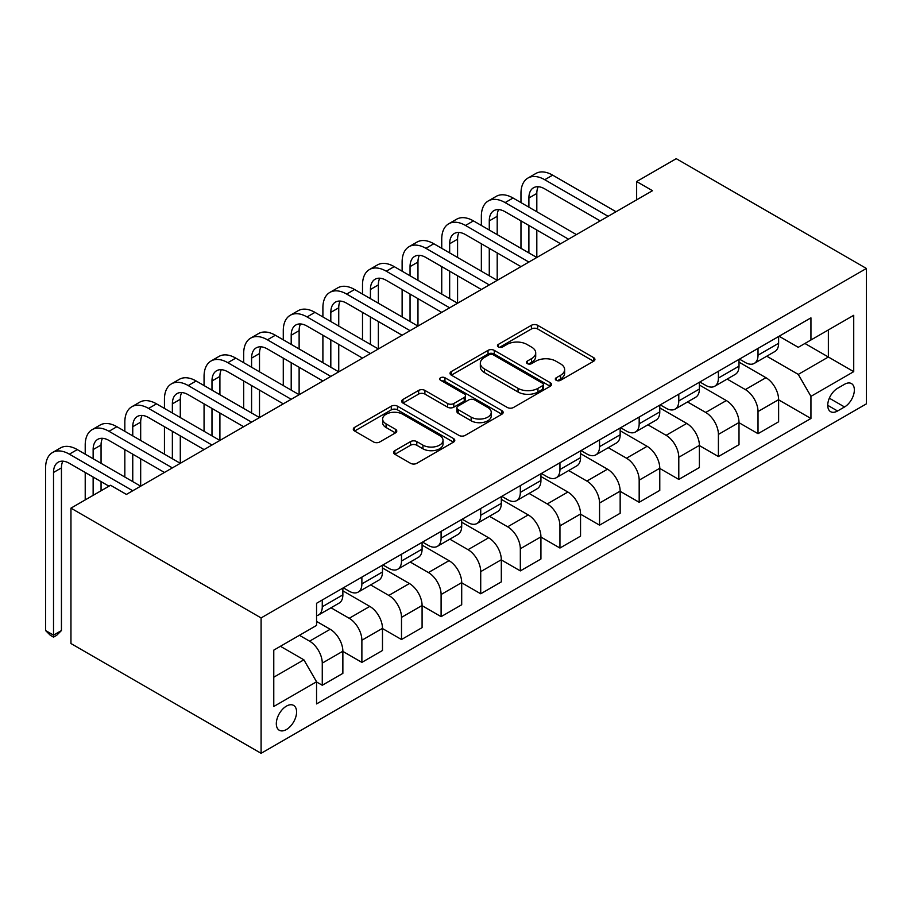 <?xml version="1.0" encoding="UTF-8"?>
<svg xmlns="http://www.w3.org/2000/svg" width="912" height="912" viewBox="0 0 912 912"><rect width="100%" height="100%" fill="white"/><g stroke="black" fill="none" stroke-linecap="round" stroke-linejoin="round"><path stroke-width="1.37" d="M556.229 380.304A3.078 1.778 0 0 0 560.584 380.304L593.644 361.22A4.4 2.542 0 0 0 594.932 359.431A4.4 2.542 0 0 0 593.644 357.629L537.647 325.299A4.4 2.542 0 0 0 531.422 325.299L498.374 344.383A3.078 1.778 0 0 0 497.473 345.637A3.078 1.778 0 0 0 498.374 346.902A3.078 1.778 0 0 0 502.729 346.902L507.004 344.428A14.079 8.128 0 0 1 526.919 344.428L531.582 347.119A14.079 8.128 0 0 1 535.709 352.876A14.079 8.128 0 0 1 531.582 358.621L527.307 361.084A3.078 1.778 0 0 0 526.406 362.349A3.078 1.778 0 0 0 527.307 363.603A3.078 1.778 0 0 0 531.662 363.603L535.937 361.129A14.079 8.128 0 0 1 555.841 361.129L560.515 363.831A14.079 8.128 0 0 1 564.631 369.577A14.079 8.128 0 0 1 560.515 375.322L556.229 377.785A3.078 1.778 0 0 0 555.328 379.05A3.078 1.778 0 0 0 556.229 380.304L556.229 377.785M286.448 729.532A14.341 8.276 120 0 0 295.819 716.9A14.341 8.276 120 0 0 293.618 705.409A14.341 8.276 120 0 0 286.448 706.116A14.341 8.276 120 0 0 277.088 718.759A14.341 8.276 120 0 0 279.277 730.25A14.341 8.276 120 0 0 286.448 729.532M394.862 450.665A4.4 2.542 0 0 0 393.574 452.455A4.4 2.542 0 0 0 394.862 454.256L410.571 463.319A4.4 2.542 0 0 0 416.795 463.319L453.503 442.126A4.4 2.542 0 0 0 454.792 440.336A4.4 2.542 0 0 0 453.503 438.535L397.507 406.205A4.4 2.542 0 0 0 391.294 406.205L354.586 427.397A4.4 2.542 0 0 0 353.297 429.199A4.4 2.542 0 0 0 354.586 431L373.555 441.955A4.4 2.542 0 0 0 379.78 441.955L395.489 432.881A4.4 2.542 0 0 0 396.777 431.08A4.4 2.542 0 0 0 395.489 429.29L386.072 423.852A11.765 6.794 0 0 1 382.63 419.053A11.765 6.794 0 0 1 389.891 412.771A11.765 6.794 0 0 1 402.716 414.242L439.584 435.526A11.765 6.794 0 0 1 443.027 440.336A11.765 6.794 0 0 1 435.765 446.606A11.765 6.794 0 0 1 422.94 445.136L416.795 441.59A4.4 2.542 0 0 0 410.571 441.59L394.862 450.665L394.862 454.256M866.4 268.459L676.248 158.677L636.644 181.545L652.49 190.699L126.415 494.418L110.569 485.275L70.954 508.144L261.094 617.926L866.4 268.459L866.4 403.856L261.094 753.323L261.094 617.926M507.323 407.47A4.4 2.542 0 0 0 513.536 407.47L550.244 386.278A4.4 2.542 0 0 0 551.532 384.476A4.4 2.542 0 0 0 550.244 382.687L494.247 350.356A4.4 2.542 0 0 0 488.034 350.356L451.326 371.549A4.4 2.542 0 0 0 450.038 373.35A4.4 2.542 0 0 0 451.326 375.14L507.323 407.47M441.818 380.965A3.078 1.778 0 0 1 444.953 381.398L444.953 377.739L501.874 410.605A4.4 2.542 0 0 1 503.162 412.406A4.4 2.542 0 0 1 501.874 414.208L465.166 435.389A4.4 2.542 0 0 1 458.941 435.389L402.956 403.07L402.956 399.479A4.4 2.542 0 0 0 401.668 401.269A4.4 2.542 0 0 0 402.956 403.07M402.956 399.479L418.665 390.404A4.4 2.542 0 0 1 424.889 390.404L447.587 403.514A4.4 2.542 0 0 0 453.811 403.514L464.231 397.495A4.4 2.542 0 0 0 465.519 395.705A4.4 2.542 0 0 0 464.231 393.904L440.599 380.258A3.078 1.778 0 0 1 439.687 379.004A3.078 1.778 0 0 1 441.59 377.363A3.078 1.778 0 0 1 444.953 377.739M844.535 384.283L837.558 388.307A13.897 8.026 120 0 0 828.484 400.55A13.897 8.026 120 0 0 830.615 411.677A13.897 8.026 120 0 0 837.558 410.993L844.535 406.969A13.897 8.026 120 0 0 853.609 394.725A13.897 8.026 120 0 0 851.477 383.587A13.897 8.026 120 0 0 844.535 384.283M779.087 336.243L798.262 347.312L810.939 339.994L810.939 317.855L316.555 603.288L316.555 625.427L273.771 650.131L273.771 706.481L316.555 681.777L316.555 703.916L810.939 418.494L810.939 396.355L798.262 374.399L766.753 356.204M810.939 339.994L853.723 315.301L853.723 371.651L810.939 396.355M70.954 508.144L70.954 643.541L261.094 753.323M636.644 181.545L636.644 199.842M804.92 343.471L828.37 357.014L828.37 329.939L853.723 315.301M798.262 374.399L828.37 357.014L853.723 371.651M273.771 677.206L303.878 659.821L280.429 646.289M316.555 681.959L322.267 685.254L322.267 663.115A17.932 10.351 -120 0 0 309.59 641.159L299.444 635.311M322.267 685.254L342.866 673.364L342.866 651.225A17.932 10.351 -120 0 0 330.19 629.269L316.555 621.403M342.866 651.407L361.882 662.386L361.882 640.247A17.932 10.351 -120 0 0 349.205 618.29L330.999 607.78M361.882 662.386L382.481 650.495L382.481 628.357A17.932 10.351 -120 0 0 369.805 606.4L342.866 590.851M382.481 628.539L401.497 639.517L401.497 617.378A17.932 10.351 -120 0 0 388.82 595.422L370.614 584.911M401.497 639.517L422.085 627.627L422.085 605.488A17.932 10.351 -120 0 0 409.42 583.532L382.481 567.971M422.085 605.671L441.1 616.649L441.1 594.51A17.932 10.351 -120 0 0 428.423 572.554L410.229 562.043M441.1 616.649L461.7 604.759L461.7 582.608A17.932 10.351 -120 0 0 449.023 560.652L422.085 545.102M461.7 582.802L480.715 593.78L480.715 571.63A17.932 10.351 -120 0 0 468.038 549.674L449.844 539.174M480.715 593.78L501.315 581.879L501.315 559.74A17.932 10.351 -120 0 0 488.638 537.784L461.7 522.234M501.315 559.922L520.33 570.901L520.33 548.762A17.932 10.351 -120 0 0 507.653 526.805L489.459 516.295M520.33 570.901L540.93 559.01L540.93 536.872A17.932 10.351 -120 0 0 528.253 514.915L501.315 499.366M540.93 537.054L559.945 548.032L559.945 525.893A17.932 10.351 -120 0 0 547.268 503.937L529.074 493.426M559.945 548.032L580.545 536.142L580.545 514.003A17.932 10.351 -120 0 0 567.868 492.047L540.93 476.497M580.545 514.186L599.56 525.164L599.56 503.025A17.932 10.351 -120 0 0 586.883 481.069L568.678 470.558M599.56 525.164L620.16 513.274L620.16 491.135A17.932 10.351 -120 0 0 607.483 469.178L580.545 453.617M620.16 491.317L639.175 502.295L639.175 480.157A17.932 10.351 -120 0 0 626.498 458.2L608.293 447.689M639.175 502.295L659.775 490.394L659.775 468.255A17.932 10.351 -120 0 0 647.098 446.299L620.16 430.749M659.775 468.437L678.79 479.416L678.79 457.277A17.932 10.351 -120 0 0 666.113 435.32L647.908 424.821M678.79 479.416L699.39 467.525L699.39 445.387A17.932 10.351 -120 0 0 686.713 423.43L659.775 407.881M699.39 445.569L718.405 456.547L718.405 434.408A17.932 10.351 -120 0 0 705.728 412.452L687.523 401.941M718.405 456.547L739.005 444.657L739.005 422.518A17.932 10.351 -120 0 0 726.328 400.562L699.39 385.012M739.005 422.701L758.02 433.679L758.02 411.54A17.932 10.351 -120 0 0 745.343 389.584L727.138 379.073M758.02 433.679L778.62 421.789L778.62 399.65A17.932 10.351 -120 0 0 765.943 377.693L739.005 362.144M739.472 359.123L745.343 362.509A17.932 10.351 -120 0 0 754.304 363.386A17.932 10.351 -120 0 0 758.02 355.19L758.02 348.418M699.857 381.991L705.728 385.377A17.932 10.351 -120 0 0 714.689 386.266A17.932 10.351 -120 0 0 718.405 378.058L718.405 371.287M660.254 404.86L666.113 408.245A17.932 10.351 -120 0 0 675.074 409.135A17.932 10.351 -120 0 0 678.79 400.927L678.79 394.155M620.639 427.728L626.498 431.114A17.932 10.351 -120 0 0 635.459 432.003A17.932 10.351 -120 0 0 639.175 423.795L639.175 417.023M581.024 450.596L586.883 453.982A17.932 10.351 -120 0 0 595.844 454.871A17.932 10.351 -120 0 0 599.56 446.663L599.56 439.903M541.409 473.476L547.268 476.862A17.932 10.351 -120 0 0 556.229 477.751A17.932 10.351 -120 0 0 559.945 469.543L559.945 462.772M501.794 496.345L507.653 499.73A17.932 10.351 -120 0 0 516.625 500.62A17.932 10.351 -120 0 0 520.33 492.412L520.33 485.64M462.179 519.213L468.038 522.599A17.932 10.351 -120 0 0 477.01 523.488A17.932 10.351 -120 0 0 480.715 515.28L480.715 508.508M422.564 542.081L428.423 545.467A17.932 10.351 -120 0 0 437.395 546.356A17.932 10.351 -120 0 0 441.1 538.148L441.1 531.377M382.949 564.961L388.82 568.347A17.932 10.351 -120 0 0 397.78 569.225A17.932 10.351 -120 0 0 401.497 561.028L401.497 554.257M343.334 587.83L349.205 591.215A17.932 10.351 -120 0 0 358.165 592.105A17.932 10.351 -120 0 0 361.882 583.897L361.882 577.125M778.62 399.832L810.939 418.494M754.304 363.386L774.904 351.496A17.932 10.351 -120 0 0 778.62 343.288L778.62 336.517M714.689 386.266L735.289 374.365A17.932 10.351 -120 0 0 739.005 366.168L739.005 359.396M675.074 409.135L695.674 397.244A17.932 10.351 -120 0 0 699.39 389.036L699.39 382.265M635.459 432.003L656.059 420.113A17.932 10.351 -120 0 0 659.775 411.905L659.775 405.133M595.844 454.871L616.444 442.981A17.932 10.351 -120 0 0 620.16 434.773L620.16 428.002M556.229 477.751L576.829 465.85A17.932 10.351 -120 0 0 580.545 457.642L580.545 450.881M516.625 500.62L537.214 488.729A17.932 10.351 -120 0 0 540.93 480.521L540.93 473.75M477.01 523.488L497.61 511.598A17.932 10.351 -120 0 0 501.315 503.39L501.315 496.618M437.395 546.356L457.995 534.466A17.932 10.351 -120 0 0 461.7 526.258L461.7 519.487M397.78 569.225L418.38 557.335A17.932 10.351 -120 0 0 422.085 549.127L422.085 542.355M358.165 592.105L378.765 580.203A17.932 10.351 -120 0 0 382.481 571.995L382.481 565.235M316.555 615.691A17.932 10.351 -120 0 0 318.55 614.973L339.15 603.083A17.932 10.351 -120 0 0 342.866 594.875L342.866 588.103M318.55 614.973A17.932 10.351 -120 0 0 322.267 606.765L322.267 599.993M303.878 659.821L316.555 681.777M557.46 380.737L560.515 378.982A14.079 8.128 0 0 0 564.631 373.236L564.631 369.577M535.709 352.876L535.709 356.535A14.079 8.128 0 0 1 531.582 362.281L528.538 364.036M593.575 361.255L537.647 328.958A4.4 2.542 0 0 0 531.422 328.958L499.605 347.335M550.187 386.312L494.247 354.016A4.4 2.542 0 0 0 488.034 354.016L451.383 375.174M542.469 385.742A3.078 1.778 0 0 0 543.37 384.476A3.078 1.778 0 0 0 542.469 383.222L493.324 354.848A3.078 1.778 0 0 0 488.969 354.848L484.454 357.447A14.079 8.128 0 0 0 480.328 363.193A14.079 8.128 0 0 0 484.454 368.95L518.05 388.341A14.079 8.128 0 0 0 537.955 388.341L542.469 385.742L542.469 389.401A3.078 1.778 0 0 0 543.37 388.136L543.37 384.476M480.328 363.193L480.328 366.852A14.079 8.128 0 0 0 484.454 372.609L484.454 368.95M542.469 389.401L537.955 392A14.079 8.128 0 0 1 518.05 392L484.454 372.609M403.013 403.104L418.665 394.064L418.665 390.404M465.519 395.705L465.519 399.365A4.4 2.542 0 0 1 464.231 401.155L453.811 407.174A4.4 2.542 0 0 1 447.587 407.174L424.889 394.064A4.4 2.542 0 0 0 418.665 394.064M444.953 381.398L501.817 414.23M471.151 417.126A11.765 6.794 0 0 0 483.976 418.597A11.765 6.794 0 0 0 491.249 412.315A11.765 6.794 0 0 0 487.795 407.516L474.81 400.015A4.4 2.542 0 0 0 468.586 400.015L458.166 406.034A4.4 2.542 0 0 0 456.878 407.824A4.4 2.542 0 0 0 458.166 409.625L471.151 417.126L471.151 420.785A11.765 6.794 0 0 0 483.976 422.256A11.765 6.794 0 0 0 491.249 415.975L491.249 412.315M456.878 407.824L456.878 411.483A4.4 2.542 0 0 0 458.166 413.284L458.166 409.625M471.151 420.785L458.166 413.284M443.027 440.336L443.027 443.996A11.765 6.794 0 0 1 435.765 450.266A11.765 6.794 0 0 1 422.94 448.795L416.795 445.25A4.4 2.542 0 0 0 410.571 445.25L394.919 454.29M382.63 419.053L382.63 422.712A11.765 6.794 0 0 0 386.072 427.511L386.072 423.852M395.432 432.915L386.072 427.511M453.446 442.16L397.507 409.864A4.4 2.542 0 0 0 391.294 409.864L354.643 431.023M520.969 202.589L520.969 193.447A33.619 19.403 60 0 1 527.934 178.057L535.846 173.485A33.619 19.403 60 0 1 552.661 175.15L616.045 211.744M527.934 178.057A33.619 19.403 60 0 1 544.738 179.721L608.122 216.315M600.199 220.886L544.738 188.864A22.412 12.939 -120 0 0 533.531 187.758A22.412 12.939 -120 0 0 528.892 198.018L528.892 207.161M538.217 186.721A22.412 12.939 -120 0 0 536.815 193.447L536.815 211.744M528.892 225.458L528.892 252.909M536.815 230.041L536.815 257.48L473.431 220.886L465.508 225.458L528.892 262.052M520.969 248.326L520.969 220.886M481.354 225.458L481.354 216.315A33.619 19.403 60 0 1 488.319 200.925L496.242 196.354A33.619 19.403 60 0 1 513.046 198.018L576.43 234.612M488.319 200.925A33.619 19.403 60 0 1 505.123 202.589L568.507 239.183M560.584 243.755L505.123 211.744A22.412 12.939 -120 0 0 493.916 210.626A22.412 12.939 -120 0 0 489.277 220.886L489.277 230.041M498.602 209.6A22.412 12.939 -120 0 0 497.2 216.315L497.2 234.612M489.277 248.326L489.277 275.777M497.2 252.909L497.2 280.349L433.816 243.755L425.893 248.326L489.277 284.92M481.354 271.206L481.354 243.755M520.969 266.623L465.508 234.612A22.412 12.939 -120 0 0 454.301 233.495A22.412 12.939 -120 0 0 449.662 243.755L449.662 252.909M458.987 232.469A22.412 12.939 -120 0 0 457.585 239.183L457.585 257.48M449.662 271.206L449.662 298.646M457.585 275.777L457.585 303.217L394.201 266.623L386.278 271.206L449.662 307.8M441.739 294.074L441.739 266.623M441.739 248.326L441.739 239.183A33.619 19.403 60 0 1 448.704 223.793A33.619 19.403 60 0 1 465.508 225.458M448.704 223.793L456.627 219.222A33.619 19.403 60 0 1 473.431 220.886M481.354 289.503L425.893 257.48A22.412 12.939 -120 0 0 414.686 256.375A22.412 12.939 -120 0 0 410.047 266.623L410.047 275.777M419.372 255.337A22.412 12.939 -120 0 0 417.97 262.052L417.97 280.349M410.047 294.074L410.047 321.514M417.97 298.646L417.97 326.097L354.586 289.503L346.663 294.074L410.047 330.668M402.124 316.943L402.124 289.503M402.124 271.206L402.124 262.052A33.619 19.403 60 0 1 409.089 246.662A33.619 19.403 60 0 1 425.893 248.326M409.089 246.662L417.012 242.09A33.619 19.403 60 0 1 433.816 243.755M441.739 312.371L386.278 280.349A22.412 12.939 -120 0 0 375.071 279.243A22.412 12.939 -120 0 0 370.432 289.503L370.432 298.646M379.757 278.206A22.412 12.939 -120 0 0 378.355 284.92L378.355 303.217M370.432 316.943L370.432 344.394M378.355 321.514L378.355 348.965L314.971 312.371L307.048 316.943L370.432 353.537M362.509 339.811L362.509 312.371M362.509 294.074L362.509 284.92A33.619 19.403 60 0 1 369.474 269.542A33.619 19.403 60 0 1 386.278 271.206M369.474 269.542L377.397 264.959A33.619 19.403 60 0 1 394.201 266.623M402.124 335.24L346.663 303.217A22.412 12.939 -120 0 0 335.456 302.111A22.412 12.939 -120 0 0 330.817 312.371L330.817 321.514M340.142 301.074A22.412 12.939 -120 0 0 338.74 307.8L338.74 326.097M330.817 339.811L330.817 367.262M338.74 344.394L338.74 371.834L275.356 335.24L267.433 339.811L330.817 376.405M322.894 362.691L322.894 335.24M322.894 316.943L322.894 307.8A33.619 19.403 60 0 1 329.859 292.41A33.619 19.403 60 0 1 346.663 294.074M329.859 292.41L337.782 287.839A33.619 19.403 60 0 1 354.586 289.503M362.509 358.108L307.048 326.097A22.412 12.939 -120 0 0 295.853 324.98A22.412 12.939 -120 0 0 291.202 335.24L291.202 344.394M300.527 323.954A22.412 12.939 -120 0 0 299.125 330.668L299.125 348.965M291.202 362.691L291.202 390.131M299.125 367.262L299.125 394.702L235.752 358.108L227.829 362.691L291.202 399.285M283.279 385.559L283.279 358.108M283.279 339.811L283.279 330.668A33.619 19.403 60 0 1 290.244 315.278A33.619 19.403 60 0 1 307.048 316.943M290.244 315.278L298.167 310.707A33.619 19.403 60 0 1 314.971 312.371M322.894 380.988L267.433 348.965A22.412 12.939 -120 0 0 256.238 347.848A22.412 12.939 -120 0 0 251.587 358.108L251.587 367.262M260.923 346.822A22.412 12.939 -120 0 0 259.51 353.537L259.51 371.834M251.587 385.559L251.587 412.999M259.51 390.131L259.51 417.571L196.137 380.988L188.214 385.559L251.587 422.153M243.675 408.428L243.675 380.988M243.675 362.691L243.675 353.537A33.619 19.403 60 0 1 250.629 338.147A33.619 19.403 60 0 1 267.433 339.811M250.629 338.147L258.552 333.575A33.619 19.403 60 0 1 275.356 335.24M283.279 403.856L227.829 371.834A22.412 12.939 -120 0 0 216.623 370.728A22.412 12.939 -120 0 0 211.983 380.988L211.983 390.131M221.308 369.691A22.412 12.939 -120 0 0 219.906 376.405L219.906 394.702M211.983 408.428L211.983 435.868M219.906 412.999L219.906 440.45L156.522 403.856L148.599 408.428L211.983 445.022M204.06 431.296L204.06 403.856M204.06 385.559L204.06 376.405A33.619 19.403 60 0 1 211.014 361.027A33.619 19.403 60 0 1 227.829 362.691M211.014 361.027L218.937 356.444A33.619 19.403 60 0 1 235.752 358.108M243.664 426.725L188.214 394.702A22.412 12.939 -120 0 0 177.008 393.596A22.412 12.939 -120 0 0 172.368 403.856L172.368 412.999M181.693 392.559A22.412 12.939 -120 0 0 180.291 399.285L180.291 417.571M172.368 431.296L172.368 458.747M180.291 435.868L180.291 463.319L116.907 426.725L108.984 431.296L172.368 467.89M164.445 454.165L164.445 426.725M164.445 408.428L164.445 399.285A33.619 19.403 60 0 1 171.399 383.895A33.619 19.403 60 0 1 188.214 385.559M171.399 383.895L179.322 379.324A33.619 19.403 60 0 1 196.137 380.988M204.06 449.593L148.599 417.582A22.412 12.939 -120 0 0 137.393 416.465A22.412 12.939 -120 0 0 132.753 426.725L132.753 435.868M142.078 415.427A22.412 12.939 -120 0 0 140.676 422.153L140.676 440.45M132.753 454.165L132.753 481.616M140.676 458.747L140.676 486.187L77.292 449.593L69.369 454.165L132.753 490.759M124.83 477.044L124.83 449.593M124.83 431.296L124.83 422.153A33.619 19.403 60 0 1 131.784 406.763A33.619 19.403 60 0 1 148.599 408.428M131.784 406.763L139.707 402.192A33.619 19.403 60 0 1 156.522 403.856M164.445 472.462L108.984 440.45A22.412 12.939 -120 0 0 97.778 439.333A22.412 12.939 -120 0 0 93.138 449.593L93.138 458.747M102.463 438.307A22.412 12.939 -120 0 0 101.061 445.022L101.061 463.319M93.138 477.044L93.138 495.341M101.061 481.616L101.061 490.759M85.215 499.913L85.215 472.462M85.215 454.165L85.215 445.022A33.619 19.403 60 0 1 92.18 429.632A33.619 19.403 60 0 1 108.984 431.296M92.18 429.632L100.103 425.06A33.619 19.403 60 0 1 116.907 426.725M108.984 486.187L69.369 463.319A22.412 12.939 -120 0 0 58.163 462.213A22.412 12.939 -120 0 0 53.523 472.462L53.523 635.128L61.446 630.557L61.446 467.89L53.523 472.462M62.848 461.176A22.412 12.939 -120 0 0 61.446 467.89M61.446 630.557L56.692 635.311L53.523 637.135L50.354 635.311L45.6 630.557L45.6 467.89A33.619 19.403 60 0 1 52.565 452.5A33.619 19.403 60 0 1 69.369 454.165M52.565 452.5L60.488 447.929A33.619 19.403 60 0 1 77.292 449.593M45.6 630.557L53.523 635.128L53.523 637.135M309.59 641.159L330.19 629.269M349.205 618.29L369.805 606.4M388.82 595.422L409.42 583.532M428.423 572.554L449.023 560.652M468.038 549.674L488.638 537.784M507.653 526.805L528.253 514.915M547.268 503.937L567.868 492.047M586.883 481.069L607.483 469.178M626.498 458.2L647.098 446.299M666.113 435.32L686.713 423.43M705.728 412.452L726.328 400.562M745.343 389.584L765.943 377.693M758.02 355.19L778.62 343.288M758.02 411.54L778.62 399.65M718.405 434.408L739.005 422.518M718.405 378.058L739.005 366.168M678.79 457.277L699.39 445.387M678.79 400.927L699.39 389.036M639.175 480.157L659.775 468.255M639.175 423.795L659.775 411.905M599.56 503.025L620.16 491.135M599.56 446.663L620.16 434.773M559.945 525.893L580.545 514.003M559.945 469.543L580.545 457.642M520.33 548.762L540.93 536.872M520.33 492.412L540.93 480.521M480.715 571.63L501.315 559.74M480.715 515.28L501.315 503.39M441.1 594.51L461.7 582.608M441.1 538.148L461.7 526.258M401.497 617.378L422.085 605.488M401.497 561.028L422.085 549.127M361.882 640.247L382.481 628.357M361.882 583.897L382.481 571.995M322.267 663.115L342.866 651.225M322.267 606.765L342.866 594.875M829.339 398.191L844.535 406.969M827.731 405.316L837.558 410.993M560.515 378.982L560.515 375.322M527.307 363.603L527.307 361.084M531.582 362.281L531.582 358.621M498.374 346.902L498.374 344.383M531.422 328.958L531.422 325.299M537.647 328.958L537.647 325.299M593.644 361.22L593.644 357.629M451.326 375.14L451.326 371.549M488.034 354.016L488.034 350.356M494.247 354.016L494.247 350.356M550.244 386.278L550.244 382.687M518.05 392L518.05 388.341M537.955 392L537.955 388.341M424.889 394.064L424.889 390.404M447.587 407.174L447.587 403.514M453.811 407.174L453.811 403.514M464.231 401.155L464.231 397.495M501.874 414.208L501.874 410.605M410.571 445.25L410.571 441.59M416.795 445.25L416.795 441.59M422.94 448.795L422.94 445.136M395.489 432.881L395.489 429.29M354.586 431L354.586 427.397M391.294 409.864L391.294 406.205M397.507 409.864L397.507 406.205M453.503 442.126L453.503 438.535M552.661 175.15L544.738 179.721M536.815 193.447L528.892 198.018M513.046 198.018L505.123 202.589M497.2 216.315L489.277 220.886M457.585 239.183L449.662 243.755M417.97 262.052L410.047 266.623M378.355 284.92L370.432 289.503M338.74 307.8L330.817 312.371M299.125 330.668L291.202 335.24M259.51 353.537L251.587 358.108M219.906 376.405L211.983 380.988M180.291 399.285L172.368 403.856M140.676 422.153L132.753 426.725M101.061 445.022L93.138 449.593"/></g></svg>
